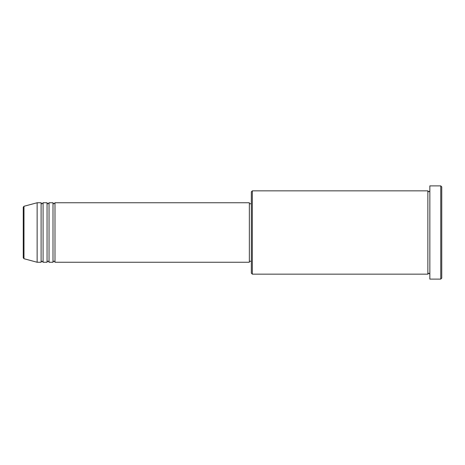 <?xml version="1.0" encoding="UTF-8"?>
<svg xmlns="http://www.w3.org/2000/svg" width="465" height="465" viewBox="0 0 465 465"><rect width="100%" height="100%" fill="white"/><g stroke="black" fill="none" stroke-linecap="round" stroke-linejoin="round"><path stroke-width="0.7" d="M23.25 232.5L23.25 257.773L23.25 207.227L23.982 206.274L23.982 258.726L23.25 257.773M54.986 202.752L54.986 262.248L249.356 262.248L249.356 202.752L54.986 202.752L53.992 203.74C53.748 203.937 53.417 203.612 52.998 202.752L52.998 262.248L49.034 262.248L49.034 202.752L52.998 202.752M47.052 202.752L47.052 262.248L43.082 262.248L43.082 202.752L47.052 202.752C47.471 203.612 47.802 203.937 48.04 203.74L49.034 202.752M41.1 202.752L41.1 262.248L37.136 262.248L37.136 202.752L41.1 202.752C41.519 203.612 41.85 203.937 42.094 203.74L43.082 202.752M252.332 274.152L251.344 273.158L251.344 191.842L252.332 190.848L252.332 274.152L427.864 274.152L427.864 190.848L428.858 191.842L429.852 190.848M440.756 185.89L441.75 186.883L441.75 278.117L440.756 279.11L440.756 185.89L429.852 185.89L429.852 279.11L440.756 279.11M249.356 261.26L251.344 261.26M23.982 258.726L37.136 262.248M23.982 206.274L37.136 202.752M252.332 190.848L427.864 190.848M249.356 203.74L251.344 203.74M429.852 274.152L428.858 273.158L427.864 274.152M43.082 262.248L42.094 261.26C41.85 261.063 41.519 261.388 41.1 262.248M49.034 262.248C48.616 261.388 48.284 261.063 48.04 261.26C47.802 261.063 47.471 261.388 47.052 262.248M54.986 262.248C54.568 261.388 54.236 261.063 53.992 261.26C53.748 261.063 53.417 261.388 52.998 262.248"/></g></svg>
